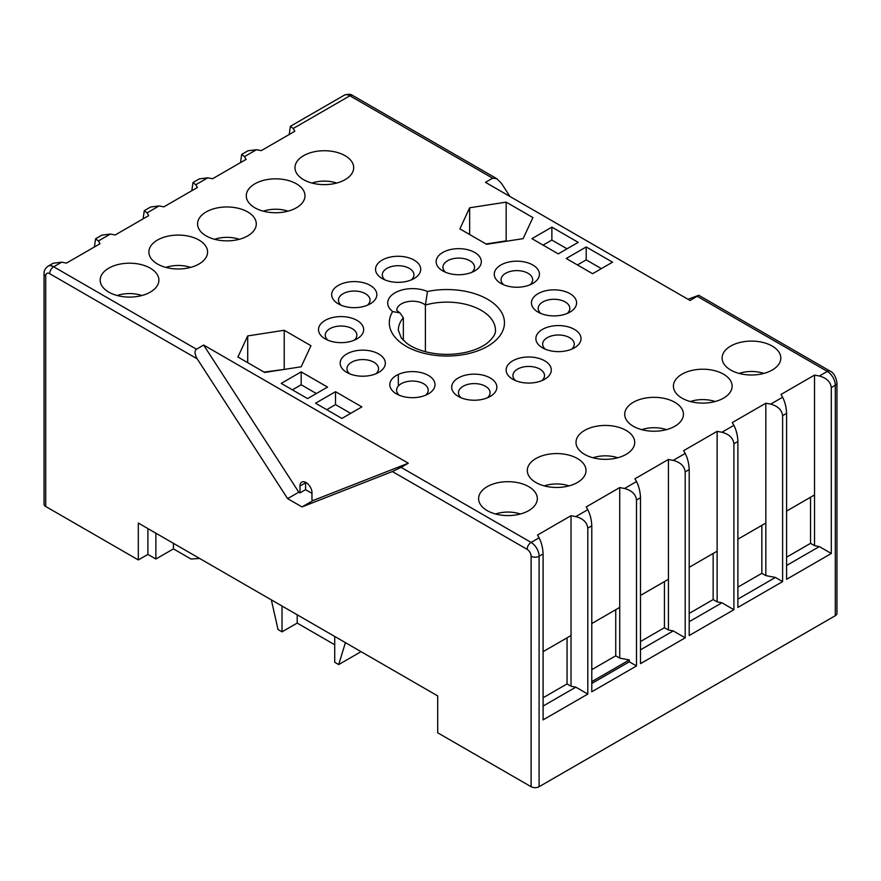 <?xml version="1.0" encoding="UTF-8"?>
<svg xmlns="http://www.w3.org/2000/svg" width="881" height="881" viewBox="0 0 881 881"><rect width="100%" height="100%" fill="white"/><g stroke="black" fill="none" stroke-linecap="round" stroke-linejoin="round"><path stroke-width="1.32" d="M117.14 295.509A24.635 14.217 180 0 1 141.918 295.509M495.574 513.997A24.635 14.217 180 0 1 520.352 513.997M165.848 267.395A24.635 14.217 180 0 1 190.626 267.395M214.546 239.28A24.635 14.217 180 0 1 239.324 239.28M263.243 211.165A24.635 14.217 180 0 1 288.021 211.165M311.951 183.039A24.635 14.217 180 0 1 336.729 183.039M544.271 485.883A24.635 14.217 180 0 1 569.049 485.883M592.979 457.768A24.635 14.217 180 0 1 617.757 457.768M641.676 429.642A24.635 14.217 180 0 1 666.454 429.642M690.374 401.527A24.635 14.217 180 0 1 715.152 401.527M739.082 373.412A24.635 14.217 180 0 1 763.86 373.412M361.067 651.665L338.711 664.571L334.714 662.27L334.714 636.456M271.326 599.862L278.033 629.541L282.019 631.842L282.019 606.029M338.711 664.571L345.418 642.634M282.019 631.842L297.194 623.087L297.194 614.795M155.882 533.203L155.882 559.017L173.447 548.874L191.012 559.017L199.635 558.466M173.447 543.346L173.447 548.874M334.714 644.749L297.194 623.087M543.092 697.763L567.045 683.931L571.031 686.233L575.833 687.158L587.803 694.074L543.092 719.887L543.092 553.94L539.095 556.252L539.095 786.722A5.649 3.26 180 0 1 531.111 786.722L437.703 732.794L437.703 695.913L138.317 523.061L138.317 559.942L147.898 554.413L155.882 559.017M399.269 395.239A15.803 9.129 180 0 1 396.604 390.173A15.803 9.129 180 0 1 412.407 381.044A15.803 9.129 180 0 1 428.21 390.173A15.803 9.129 180 0 1 425.556 395.239M396.439 393.862A22.587 13.039 0 0 0 428.375 393.862A22.587 13.039 0 0 0 428.375 375.416A22.587 13.039 0 0 0 396.439 375.416A22.587 13.039 0 0 0 396.439 393.862L396.439 393.862M543.092 553.94C542.85 547.938 541.518 542.564 539.095 537.817L537.498 535.042L571.031 515.682L575.833 516.607C583.09 518.568 587.076 522.4 587.803 528.137L587.803 694.074M587.792 509.692L586.195 506.927L619.728 487.567L624.53 488.492C631.787 490.442 635.774 494.285 636.5 500.012L636.5 665.959L591.79 691.772L591.79 525.825C591.547 519.823 590.215 514.449 587.792 509.692L575.833 516.607M636.5 481.577L634.893 478.812L668.426 459.453L673.227 460.378C680.484 462.327 684.482 466.17 685.198 471.897L685.198 637.833L640.498 663.646L640.498 497.71C640.256 491.708 638.923 486.323 636.5 481.577L624.53 488.492M685.198 453.462L683.601 450.687L717.134 431.327L721.935 432.252C729.193 434.212 733.179 438.055 733.906 443.782L733.906 609.718L689.195 635.531L689.195 469.595C688.953 463.582 687.62 458.208 685.198 453.462L673.227 460.378M733.895 425.347L732.298 422.572L765.831 403.212L770.633 404.137C777.89 406.097 781.876 409.94 782.603 415.667L782.603 581.603L737.893 607.416L737.893 441.48C737.65 435.467 736.318 430.093 733.895 425.347L721.935 432.252M782.603 397.232L780.995 394.457L814.529 375.097L819.33 376.022C826.587 377.982 830.585 381.814 831.301 387.552L831.301 553.488L786.601 579.302L786.601 413.354C786.359 407.352 785.026 401.978 782.603 397.232L770.633 404.137M509.967 196.496L501.399 183.248L496.873 178.722L492.655 178.204L485.464 182.345L690.131 300.509L698.743 295.278L687.984 299.276M240.502 162.622L241.68 154.428L248.001 150.772L256.47 149.704L261.272 150.629L294.805 131.269L293.208 128.494L290.378 126.313L289.21 134.496M191.805 190.737L192.972 182.543L199.304 178.887L207.773 177.819L212.574 178.744L246.107 159.384L244.5 156.62L241.68 154.428M143.107 218.851L144.275 210.658L150.607 207.013L159.065 205.934L163.866 206.859L197.399 187.499L195.802 184.735L192.972 182.543M94.399 246.966L95.577 238.784L101.899 235.128L110.367 234.06L115.169 234.985L148.702 215.625L147.105 212.85L144.275 210.658M61.67 262.175L53.686 266.778A11.288 6.519 60 0 0 48.037 266.216L53.201 263.243L61.67 262.175L66.471 263.1L100.005 243.74L98.397 240.965L95.577 238.784M311.962 493.338L305.575 489.649L299.981 492.875L298.791 492.182L203.643 345.055L196.452 349.206C194.327 351.045 194.58 354.272 197.223 358.864L49.699 273.694A5.649 3.26 -120 0 0 45.702 275.995L45.702 506.476A5.649 3.26 180 0 1 44.05 504.163L44.05 273.694A5.649 3.26 0 0 0 45.702 275.995L45.702 501.862M203.643 345.055L408.31 463.219L401.119 467.37L531.111 542.421L539.095 537.817M346.784 372.399A22.587 13.039 0 0 0 378.72 372.399A22.587 13.039 0 0 0 378.72 353.964A22.587 13.039 0 0 0 346.784 353.964A22.587 13.039 0 0 0 346.784 372.399L346.784 372.399M338.293 303.846A22.587 13.039 0 0 0 370.229 303.846A22.587 13.039 0 0 0 370.229 285.411A22.587 13.039 0 0 0 338.293 285.411A22.587 13.039 0 0 0 338.293 303.846L338.293 303.846M442.769 270.919A22.587 13.039 0 0 0 474.705 270.919A22.587 13.039 0 0 0 474.705 252.473A22.587 13.039 0 0 0 442.769 252.473A22.587 13.039 0 0 0 442.769 270.919L442.769 270.919M538.06 312.094A22.587 13.039 0 0 0 569.985 312.094A22.587 13.039 0 0 0 569.985 293.659A22.587 13.039 0 0 0 538.06 293.659A22.587 13.039 0 0 0 538.06 312.094L538.06 312.094M512.753 379.248A22.587 13.039 0 0 0 544.689 379.248A22.587 13.039 0 0 0 544.689 360.814A22.587 13.039 0 0 0 512.753 360.814A22.587 13.039 0 0 0 512.753 379.248L512.753 379.248M157.479 264.014A29.359 16.948 180 0 1 148.878 252.032A29.359 16.948 180 0 1 178.237 235.084A29.359 16.948 180 0 1 207.586 252.032A29.359 16.948 180 0 1 189.47 267.692A29.359 16.948 180 0 1 157.479 264.014M254.873 207.784A29.359 16.948 180 0 1 246.284 195.791A29.359 16.948 180 0 1 275.632 178.843A29.359 16.948 180 0 1 304.991 195.791A29.359 16.948 180 0 1 286.865 211.451A29.359 16.948 180 0 1 254.873 207.784M303.582 179.669A29.359 16.948 180 0 1 294.981 167.676A29.359 16.948 180 0 1 324.34 150.728A29.359 16.948 180 0 1 353.688 167.676A29.359 16.948 180 0 1 335.573 183.336A29.359 16.948 180 0 1 303.582 179.669M206.176 235.899A29.359 16.948 180 0 1 197.575 223.917A29.359 16.948 180 0 1 226.935 206.969A29.359 16.948 180 0 1 256.294 223.917A29.359 16.948 180 0 1 238.167 239.577A29.359 16.948 180 0 1 206.176 235.899M108.77 292.129A29.359 16.948 180 0 1 100.181 280.147A29.359 16.948 180 0 1 129.529 263.199A29.359 16.948 180 0 1 158.888 280.147A29.359 16.948 180 0 1 140.762 295.807A29.359 16.948 180 0 1 108.77 292.129M361.86 406.901L341.905 418.431L315.552 403.223L335.518 391.693L361.86 406.901M327.534 387.089L307.568 398.608L281.226 383.4L301.181 371.87L327.534 387.089M237.914 357.014L247.704 335.925L284.222 330.276L310.96 345.715L301.17 366.793L264.652 372.443L237.914 357.014M586.206 246.955L566.241 258.485L592.594 273.694L612.548 262.175L586.206 246.955L586.206 259.862L577.418 264.939M551.869 227.144L531.915 238.663L558.257 253.871L578.222 242.352L551.869 227.144L551.869 240.05L567.045 248.805M506.168 202.134L469.65 207.784L459.871 228.873L486.598 244.312L523.116 238.652L532.906 217.574L506.168 202.134L506.168 240.854L486.026 243.971M487.204 510.617A29.359 16.948 180 0 1 478.603 498.635A29.359 16.948 180 0 1 507.963 481.687A29.359 16.948 180 0 1 537.322 498.635A29.359 16.948 180 0 1 519.195 514.295A29.359 16.948 180 0 1 487.204 510.617M584.61 454.387A29.359 16.948 180 0 1 576.009 442.394A29.359 16.948 180 0 1 605.368 425.446A29.359 16.948 180 0 1 634.716 442.394A29.359 16.948 180 0 1 616.601 458.054A29.359 16.948 180 0 1 584.61 454.387M730.712 370.031A29.359 16.948 180 0 1 722.112 358.049A29.359 16.948 180 0 1 751.471 341.101A29.359 16.948 180 0 1 780.819 358.049A29.359 16.948 180 0 1 762.704 373.709A29.359 16.948 180 0 1 730.712 370.031M682.004 398.146A29.359 16.948 180 0 1 673.414 386.164A29.359 16.948 180 0 1 702.763 369.216A29.359 16.948 180 0 1 732.122 386.164A29.359 16.948 180 0 1 713.995 401.824A29.359 16.948 180 0 1 682.004 398.146M633.307 426.261A29.359 16.948 180 0 1 624.706 414.279A29.359 16.948 180 0 1 654.065 397.331A29.359 16.948 180 0 1 683.425 414.279A29.359 16.948 180 0 1 665.298 429.939A29.359 16.948 180 0 1 633.307 426.261M535.901 482.502A29.359 16.948 180 0 1 527.312 470.52A29.359 16.948 180 0 1 556.66 453.572A29.359 16.948 180 0 1 586.019 470.52A29.359 16.948 180 0 1 567.893 486.169A29.359 16.948 180 0 1 535.901 482.502M458.307 396.417A22.587 13.039 0 0 0 490.243 396.417A22.587 13.039 0 0 0 490.243 377.971A22.587 13.039 0 0 0 458.307 377.971A22.587 13.039 0 0 0 458.307 396.417L458.307 396.417M542.476 347.819A22.587 13.039 0 0 0 574.412 347.819A22.587 13.039 0 0 0 574.412 329.384A22.587 13.039 0 0 0 542.476 329.384A22.587 13.039 0 0 0 542.476 347.819L542.476 347.819M500.882 283.429A22.587 13.039 0 0 0 532.818 283.429A22.587 13.039 0 0 0 532.818 264.994A22.587 13.039 0 0 0 500.882 264.994A22.587 13.039 0 0 0 500.882 283.429L500.882 283.429M382.156 278.528A22.587 13.039 0 0 0 414.092 278.528A22.587 13.039 0 0 0 414.092 260.093A22.587 13.039 0 0 0 382.156 260.093A22.587 13.039 0 0 0 382.156 278.528L382.156 278.528M325.111 338.844A22.587 13.039 0 0 0 357.047 338.844A22.587 13.039 0 0 0 357.047 320.409A22.587 13.039 0 0 0 325.111 320.409A22.587 13.039 0 0 0 325.111 338.844L325.111 338.844M349.614 373.775A15.803 9.129 180 0 1 346.949 368.71A15.803 9.129 180 0 1 362.752 359.58A15.803 9.129 180 0 1 378.555 368.71A15.803 9.129 180 0 1 375.89 373.775M327.93 340.22A15.803 9.129 180 0 1 325.265 335.154A15.803 9.129 180 0 1 341.079 326.025A15.803 9.129 180 0 1 356.882 335.154A15.803 9.129 180 0 1 354.217 340.22M341.112 305.233A15.803 9.129 180 0 1 338.458 300.157A15.803 9.129 180 0 1 354.261 291.038A15.803 9.129 180 0 1 370.064 300.157A15.803 9.129 180 0 1 367.399 305.233M384.975 279.905A15.803 9.129 180 0 1 382.31 274.839A15.803 9.129 180 0 1 398.124 265.71A15.803 9.129 180 0 1 413.927 274.839A15.803 9.129 180 0 1 411.262 279.905M445.588 272.295A15.803 9.129 180 0 1 442.923 267.229A15.803 9.129 180 0 1 458.737 258.1A15.803 9.129 180 0 1 474.54 267.229A15.803 9.129 180 0 1 471.875 272.295M503.712 284.816A15.803 9.129 180 0 1 501.047 279.74A15.803 9.129 180 0 1 516.85 270.61A15.803 9.129 180 0 1 532.653 279.74A15.803 9.129 180 0 1 529.999 284.816M540.879 313.482A15.803 9.129 180 0 1 538.214 308.405A15.803 9.129 180 0 1 554.028 299.287A15.803 9.129 180 0 1 569.831 308.405A15.803 9.129 180 0 1 567.166 313.482M545.306 349.206A15.803 9.129 180 0 1 542.641 344.13A15.803 9.129 180 0 1 558.444 335A15.803 9.129 180 0 1 574.258 344.13A15.803 9.129 180 0 1 571.593 349.206M515.572 380.636A15.803 9.129 180 0 1 512.918 375.559A15.803 9.129 180 0 1 528.721 366.441A15.803 9.129 180 0 1 544.524 375.559A15.803 9.129 180 0 1 541.859 380.636M461.137 397.794A15.803 9.129 180 0 1 458.472 392.728A15.803 9.129 180 0 1 474.275 383.598A15.803 9.129 180 0 1 490.089 392.728A15.803 9.129 180 0 1 487.424 397.794M786.601 557.177L810.542 543.346L814.529 545.647L814.529 375.097M810.542 497.247L810.542 543.346M567.045 637.833L567.045 683.931M591.79 669.648L615.742 655.816L619.728 658.118L619.728 487.567M615.742 609.707L615.742 655.816M640.498 641.522L664.439 627.701L668.426 629.992L668.426 459.453M664.439 581.592L664.439 627.701M689.195 613.407L713.147 599.576L717.134 601.877L717.134 431.327M713.147 553.477L713.147 599.576M761.845 525.362L761.845 573.311L765.831 575.612L765.831 403.212M737.893 587.131L761.845 573.311M147.898 528.6L147.898 554.413M298.791 492.182L287.613 498.635L197.223 358.864M408.31 463.219L313.162 500.474L301.985 506.927L287.613 498.635M313.162 500.474L311.962 499.791L311.962 491.697A8.535 4.923 60 0 0 307.832 483.889A8.535 4.923 60 0 0 301.754 482.105A8.535 4.923 60 0 0 299.981 486.015L299.981 492.875M469.65 234.522L469.65 207.784M506.751 241.185L506.168 240.854M531.111 786.722L531.111 556.252A5.649 3.26 -120 0 0 527.124 549.337L392.375 471.533L401.119 467.37M392.375 471.533L301.985 506.927M305.575 489.649L305.575 482.788A8.535 4.923 60 0 1 305.586 482.292M264.08 372.112L284.805 369.326M247.704 362.664L247.704 335.925M284.222 368.996L284.222 330.276M403.344 340.341L403.344 317.755A48.554 28.027 0 0 0 398.333 330.155L401.24 337.908L406.736 343.26C411.801 347.059 418.53 349.999 426.922 352.081C440.093 355.098 453.286 355.131 466.501 352.169C475.134 350.065 482.028 347.059 487.182 343.15C493.151 338.084 495.904 333.756 495.441 330.155A48.554 28.027 0 0 0 425.402 305.024L425.402 351.706M396.747 310.233A15.803 9.129 0 0 1 407.804 301.632A15.803 9.129 0 0 1 425.402 305.024L427.461 291.49A57.584 33.247 180 0 1 504.086 318.977A57.584 33.247 180 0 1 440.291 355.814A57.584 33.247 180 0 1 392.684 311.566L399.941 312.898L403.344 317.755M543.092 245.116L551.869 240.05M586.206 259.862L601.371 268.628M301.181 371.87L301.181 384.777L316.356 393.543M292.404 389.854L301.181 384.777M335.518 391.693L335.518 404.599L350.682 413.354M326.73 409.676L335.518 404.599M45.702 506.476L138.317 559.942M765.831 575.612L775.423 577.451L782.603 581.603M619.728 658.118L629.32 659.957L629.32 661.807L636.5 665.959M629.32 661.807L591.79 683.469M591.79 681.63L629.32 659.957M775.423 577.451L737.893 599.124M591.79 623.539L619.728 607.405M640.498 595.424L668.426 579.291M689.195 567.309L717.134 551.176M737.893 539.183L765.831 523.061M786.601 511.068L814.529 494.946M543.092 651.654L571.031 635.531L571.031 515.682M571.031 686.233L571.031 635.531M543.092 706.055L575.833 687.158M819.33 376.022L827.314 371.419A11.288 6.519 -120 0 1 835.298 385.239A5.649 3.26 0 0 0 836.95 382.938L836.95 613.407A5.649 3.26 180 0 1 835.298 615.709L835.298 385.239L831.301 387.552M539.095 786.722L835.298 615.709M814.529 545.647L819.33 546.572L831.301 553.488M640.498 649.826L673.227 630.917L685.198 637.833M668.426 629.992L673.227 630.917M689.195 621.711L721.935 602.802L733.906 609.718M717.134 601.877L721.935 602.802M786.601 565.47L819.33 546.572M698.743 295.278L830.133 371.132A5.649 3.26 -60 0 0 827.314 371.419L697.323 296.357M492.655 178.204L349.889 95.776L293.208 128.494M256.47 149.704L244.5 156.62M207.773 177.819L195.802 184.735M159.065 205.934L147.105 212.85M110.367 234.06L98.397 240.965M49.699 273.694A5.649 3.26 120 0 1 53.686 266.778L196.452 349.206M392.684 311.566A24.844 14.338 180 0 1 394.996 292.822A24.844 14.338 180 0 1 427.461 291.49M344.24 95.214C347.94 93.904 350.77 93.992 352.708 95.489A5.649 3.26 120 0 0 349.889 95.776A11.288 6.519 -120 0 0 344.24 95.214L290.378 126.313M305.575 482.788L299.981 486.015M531.111 556.252A5.649 3.26 180 0 0 539.095 556.252A11.288 6.519 60 0 0 531.111 542.421A5.649 3.26 120 0 0 527.124 549.337M689.195 469.595L685.198 471.897M640.498 497.71L636.5 500.012M591.79 525.825L587.803 528.137M786.601 413.354L782.603 415.667M737.893 441.48L733.906 443.782M48.037 266.216C45.217 268.375 43.885 270.863 44.05 273.694M352.708 95.489L496.873 178.722M398.333 374.447L398.333 386.01M399.941 312.898L396.747 310.343M830.133 371.132C833.624 372.674 835.904 376.616 836.95 382.938"/></g></svg>
